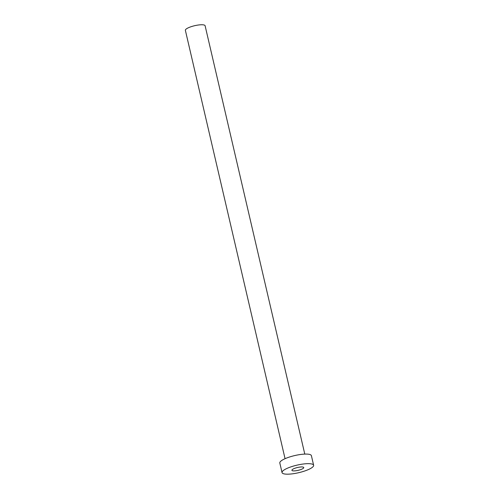 <?xml version="1.0" encoding="UTF-8"?>
<svg xmlns="http://www.w3.org/2000/svg" width="499" height="499" viewBox="0 0 499 499"><rect width="100%" height="100%" fill="white"/><g stroke="black" fill="none" stroke-linecap="round" stroke-linejoin="round"><path stroke-width="0.75" d="M301.964 469.085A6.082 1.447 166.9 0 0 303.76 467.544A6.082 1.447 166.9 0 0 299.999 467.064A6.082 1.447 166.9 0 0 293.711 468.754A6.082 1.447 166.9 0 0 291.915 470.301A6.082 1.447 166.9 0 0 295.676 470.782A6.082 1.447 166.9 0 0 301.964 469.085M285.054 458.693L185.372 30.339A10.136 2.414 -13.1 0 1 188.366 27.769A10.136 2.414 -13.1 0 1 198.845 24.95A10.136 2.414 -13.1 0 1 205.108 25.748L304.789 454.102M282.047 472.597L279.814 463.01A16.211 3.867 -13.1 0 1 284.605 458.899A16.211 3.867 -13.1 0 1 301.371 454.383A16.211 3.867 -13.1 0 1 311.395 455.662L313.628 465.249A16.211 3.867 -13.1 0 1 308.837 469.366A16.211 3.867 -13.1 0 1 292.071 473.875A16.211 3.867 -13.1 0 1 282.047 472.597A16.211 3.867 -13.1 0 1 286.838 468.48A16.211 3.867 -13.1 0 1 303.598 463.97A16.211 3.867 -13.1 0 1 313.628 465.249"/></g></svg>
